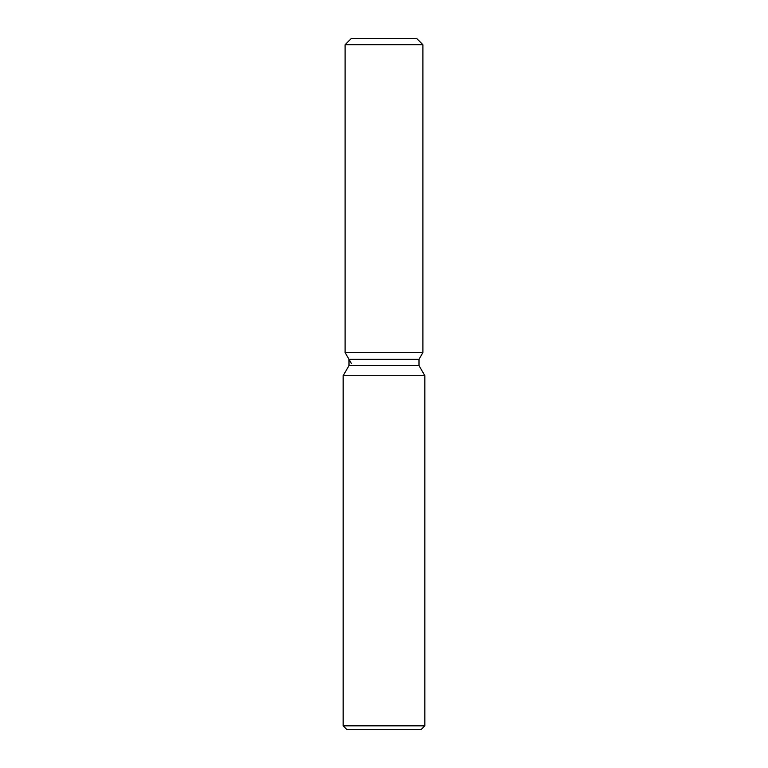 <?xml version="1.0" encoding="UTF-8"?>
<svg xmlns="http://www.w3.org/2000/svg" width="768" height="768" viewBox="0 0 768 768"><rect width="100%" height="100%" fill="white"/><g stroke="black" fill="none" stroke-linecap="round" stroke-linejoin="round"><path stroke-width="1.15" d="M416.611 38.4L351.389 38.4L416.611 38.4L422.899 44.688L422.899 352.579L384 352.579L422.899 352.579L419.002 359.318L419.002 365.597L424.848 375.706L424.848 725.827L343.152 725.827L346.925 729.6L421.075 729.6L424.848 725.827M419.002 365.597L348.998 365.597L348.998 359.318L419.002 359.318L422.899 352.579M348.998 365.597L343.152 375.706L424.848 375.706M351.389 38.4L345.101 44.688L345.101 352.579L384 352.579L345.101 352.579L348.998 359.318M345.101 44.688L422.899 44.688M343.152 375.706L343.152 725.827M351.389 363.466L345.101 352.579"/></g></svg>

